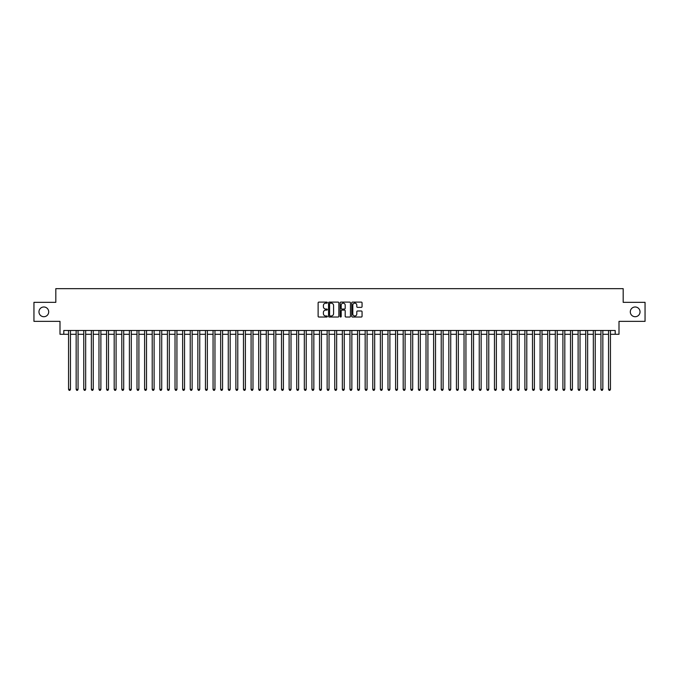 <?xml version="1.0" encoding="UTF-8"?>
<svg xmlns="http://www.w3.org/2000/svg" width="679" height="679" viewBox="0 0 679 679"><rect width="100%" height="100%" fill="white"/><g stroke="black" fill="none" stroke-linecap="round" stroke-linejoin="round"><path stroke-width="1.02" d="M327.329 302.63A0.526 0.526 0 0 0 326.811 302.104L318.875 302.104A0.747 0.747 0 0 0 318.128 302.851L318.128 316.295A0.747 0.747 0 0 0 318.875 317.034L326.811 317.034A0.526 0.526 0 0 0 327.329 316.516A0.526 0.526 0 0 0 326.811 315.99L325.784 315.99A2.385 2.385 0 0 1 323.391 313.605L323.391 312.484A2.385 2.385 0 0 1 325.784 310.091L326.811 310.091A0.526 0.526 0 0 0 327.329 309.573A0.526 0.526 0 0 0 326.811 309.047L325.784 309.047A2.385 2.385 0 0 1 323.391 306.662L323.391 305.542A2.385 2.385 0 0 1 325.784 303.157L326.811 303.157A0.526 0.526 0 0 0 327.329 302.63M630.299 311.856A4.863 4.863 0 0 0 635.162 316.72A4.863 4.863 0 0 0 640.034 311.856A4.863 4.863 0 0 0 635.162 306.984A4.863 4.863 0 0 0 630.299 311.856M38.966 311.856A4.863 4.863 0 0 0 43.838 316.72A4.863 4.863 0 0 0 48.701 311.856A4.863 4.863 0 0 0 43.838 306.984A4.863 4.863 0 0 0 38.966 311.856M361.321 307.366A0.747 0.747 0 0 0 362.06 306.619L362.06 302.851A0.747 0.747 0 0 0 361.321 302.104L352.511 302.104A0.747 0.747 0 0 0 351.764 302.851L351.764 316.295A0.747 0.747 0 0 0 352.511 317.034L361.321 317.034A0.747 0.747 0 0 0 362.06 316.295L362.06 311.737A0.747 0.747 0 0 0 361.321 310.99L357.544 310.99A0.747 0.747 0 0 0 356.798 311.737L356.798 313.995A1.995 1.995 0 0 1 354.803 315.99A1.995 1.995 0 0 1 352.808 313.995L352.808 305.151A1.995 1.995 0 0 1 354.803 303.157A1.995 1.995 0 0 1 356.798 305.151L356.798 306.619A0.747 0.747 0 0 0 357.544 307.366L361.321 307.366M63.801 334.289L63.801 330.486L615.199 330.486L615.199 334.289L619.002 334.289L619.002 321.362L645.05 321.362L645.05 302.35L623.186 302.35L623.186 288.66L55.814 288.66L55.814 302.35L33.95 302.35L33.95 321.362L59.998 321.362L59.998 334.289L68.554 334.289M338.846 302.851A0.747 0.747 0 0 0 338.1 302.104L329.29 302.104A0.747 0.747 0 0 0 328.543 302.851L328.543 316.295A0.747 0.747 0 0 0 329.29 317.034L338.1 317.034A0.747 0.747 0 0 0 338.846 316.295L338.846 302.851M340.9 302.104L349.71 302.104A0.747 0.747 0 0 1 350.457 302.851L350.457 316.295A0.747 0.747 0 0 1 349.71 317.034L345.942 317.034A0.747 0.747 0 0 1 345.195 316.295L345.195 310.838A0.747 0.747 0 0 0 344.448 310.091L341.944 310.091A0.747 0.747 0 0 0 341.197 310.838L341.197 316.516A0.526 0.526 0 0 1 340.68 317.034A0.526 0.526 0 0 1 340.154 316.516L340.154 302.851A0.747 0.747 0 0 1 340.9 302.104M70.455 334.289L76.158 334.289M78.06 334.289L83.763 334.289M85.664 334.289L91.368 334.289M93.269 334.289L98.973 334.289M100.882 334.289L106.586 334.289M108.487 334.289L114.191 334.289M116.092 334.289L121.796 334.289M123.697 334.289L129.4 334.289M131.302 334.289L137.005 334.289M138.906 334.289L144.61 334.289M146.511 334.289L152.215 334.289M154.116 334.289L159.82 334.289M161.721 334.289L167.424 334.289M169.326 334.289L175.029 334.289M176.93 334.289L182.634 334.289M184.535 334.289L190.239 334.289M192.14 334.289L197.852 334.289M199.753 334.289L205.457 334.289M207.358 334.289L213.062 334.289M214.963 334.289L220.667 334.289M222.568 334.289L228.271 334.289M230.173 334.289L235.876 334.289M237.777 334.289L243.481 334.289M245.382 334.289L251.086 334.289M252.987 334.289L258.691 334.289M260.592 334.289L266.295 334.289M268.197 334.289L273.9 334.289M275.801 334.289L281.505 334.289M283.406 334.289L289.11 334.289M291.011 334.289L296.723 334.289M298.624 334.289L304.328 334.289M306.229 334.289L311.933 334.289M313.834 334.289L319.537 334.289M321.439 334.289L327.142 334.289M329.043 334.289L334.747 334.289M336.648 334.289L342.352 334.289M344.253 334.289L349.957 334.289M351.858 334.289L357.561 334.289M359.463 334.289L365.166 334.289M367.067 334.289L372.771 334.289M374.672 334.289L380.376 334.289M382.277 334.289L387.989 334.289M389.89 334.289L395.594 334.289M397.495 334.289L403.199 334.289M405.1 334.289L410.803 334.289M412.705 334.289L418.408 334.289M420.309 334.289L426.013 334.289M427.914 334.289L433.618 334.289M435.519 334.289L441.223 334.289M443.124 334.289L448.827 334.289M450.729 334.289L456.432 334.289M458.333 334.289L464.037 334.289M465.938 334.289L471.642 334.289M473.543 334.289L479.247 334.289M481.148 334.289L486.86 334.289M488.761 334.289L494.465 334.289M496.366 334.289L502.07 334.289M503.971 334.289L509.674 334.289M511.576 334.289L517.279 334.289M519.18 334.289L524.884 334.289M526.785 334.289L532.489 334.289M534.39 334.289L540.094 334.289M541.995 334.289L547.698 334.289M549.6 334.289L555.303 334.289M557.204 334.289L562.908 334.289M564.809 334.289L570.513 334.289M572.414 334.289L578.118 334.289M580.027 334.289L585.731 334.289M587.632 334.289L593.336 334.289M595.237 334.289L600.94 334.289M602.842 334.289L608.545 334.289M610.446 334.289L615.199 334.289M330.113 303.157A0.526 0.526 0 0 0 329.587 303.674L329.587 315.472A0.526 0.526 0 0 0 330.113 315.99L331.191 315.99A2.385 2.385 0 0 0 333.584 313.605L333.584 305.542A2.385 2.385 0 0 0 331.191 303.157L330.113 303.157M345.195 305.185A1.995 1.995 0 0 0 343.192 303.19A1.995 1.995 0 0 0 341.197 305.185L341.197 308.3A0.747 0.747 0 0 0 341.944 309.047L344.448 309.047A0.747 0.747 0 0 0 345.195 308.3L345.195 305.185M70.455 330.486L70.455 389.356L68.554 389.356L68.554 330.486M70.455 389.356L69.886 390.34L69.122 390.34L68.554 389.356M78.06 330.486L78.06 389.356L76.158 389.356L76.158 330.486M78.06 389.356L77.491 390.34L76.727 390.34L76.158 389.356M85.664 330.486L85.664 389.356L83.763 389.356L83.763 330.486M85.664 389.356L85.096 390.34L84.34 390.34L83.763 389.356M93.269 330.486L93.269 389.356L91.368 389.356L91.368 330.486M93.269 389.356L92.7 390.34L91.945 390.34L91.368 389.356M100.882 330.486L100.882 389.356L98.973 389.356L98.973 330.486M100.882 389.356L100.305 390.34L99.55 390.34L98.973 389.356M108.487 330.486L108.487 389.356L106.586 389.356L106.586 330.486M108.487 389.356L107.91 390.34L107.155 390.34L106.586 389.356M116.092 330.486L116.092 389.356L114.191 389.356L114.191 330.486M116.092 389.356L115.515 390.34L114.759 390.34L114.191 389.356M123.697 330.486L123.697 389.356L121.796 389.356L121.796 330.486M123.697 389.356L123.128 390.34L122.364 390.34L121.796 389.356M131.302 330.486L131.302 389.356L129.4 389.356L129.4 330.486M131.302 389.356L130.733 390.34L129.969 390.34L129.4 389.356M138.906 330.486L138.906 389.356L137.005 389.356L137.005 330.486M138.906 389.356L138.338 390.34L137.574 390.34L137.005 389.356M146.511 330.486L146.511 389.356L144.61 389.356L144.61 330.486M146.511 389.356L145.943 390.34L145.179 390.34L144.61 389.356M154.116 330.486L154.116 389.356L152.215 389.356L152.215 330.486M154.116 389.356L153.547 390.34L152.783 390.34L152.215 389.356M161.721 330.486L161.721 389.356L159.82 389.356L159.82 330.486M161.721 389.356L161.152 390.34L160.388 390.34L159.82 389.356M169.326 330.486L169.326 389.356L167.424 389.356L167.424 330.486M169.326 389.356L168.757 390.34L167.993 390.34L167.424 389.356M176.93 330.486L176.93 389.356L175.029 389.356L175.029 330.486M176.93 389.356L176.362 390.34L175.598 390.34L175.029 389.356M184.535 330.486L184.535 389.356L182.634 389.356L182.634 330.486M184.535 389.356L183.967 390.34L183.211 390.34L182.634 389.356M192.14 330.486L192.14 389.356L190.239 389.356L190.239 330.486M192.14 389.356L191.571 390.34L190.816 390.34L190.239 389.356M199.753 330.486L199.753 389.356L197.852 389.356L197.852 330.486M199.753 389.356L199.176 390.34L198.421 390.34L197.852 389.356M207.358 330.486L207.358 389.356L205.457 389.356L205.457 330.486M207.358 389.356L206.781 390.34L206.026 390.34L205.457 389.356M214.963 330.486L214.963 389.356L213.062 389.356L213.062 330.486M214.963 389.356L214.386 390.34L213.63 390.34L213.062 389.356M222.568 330.486L222.568 389.356L220.667 389.356L220.667 330.486M222.568 389.356L221.999 390.34L221.235 390.34L220.667 389.356M230.173 330.486L230.173 389.356L228.271 389.356L228.271 330.486M230.173 389.356L229.604 390.34L228.84 390.34L228.271 389.356M237.777 330.486L237.777 389.356L235.876 389.356L235.876 330.486M237.777 389.356L237.209 390.34L236.445 390.34L235.876 389.356M245.382 330.486L245.382 389.356L243.481 389.356L243.481 330.486M245.382 389.356L244.813 390.34L244.05 390.34L243.481 389.356M252.987 330.486L252.987 389.356L251.086 389.356L251.086 330.486M252.987 389.356L252.418 390.34L251.654 390.34L251.086 389.356M260.592 330.486L260.592 389.356L258.691 389.356L258.691 330.486M260.592 389.356L260.023 390.34L259.259 390.34L258.691 389.356M268.197 330.486L268.197 389.356L266.295 389.356L266.295 330.486M268.197 389.356L267.628 390.34L266.864 390.34L266.295 389.356M275.801 330.486L275.801 389.356L273.9 389.356L273.9 330.486M275.801 389.356L275.233 390.34L274.477 390.34L273.9 389.356M283.406 330.486L283.406 389.356L281.505 389.356L281.505 330.486M283.406 389.356L282.837 390.34L282.082 390.34L281.505 389.356M291.011 330.486L291.011 389.356L289.11 389.356L289.11 330.486M291.011 389.356L290.442 390.34L289.687 390.34L289.11 389.356M298.624 330.486L298.624 389.356L296.723 389.356L296.723 330.486M298.624 389.356L298.047 390.34L297.292 390.34L296.723 389.356M306.229 330.486L306.229 389.356L304.328 389.356L304.328 330.486M306.229 389.356L305.652 390.34L304.896 390.34L304.328 389.356M313.834 330.486L313.834 389.356L311.933 389.356L311.933 330.486M313.834 389.356L313.265 390.34L312.501 390.34L311.933 389.356M321.439 330.486L321.439 389.356L319.537 389.356L319.537 330.486M321.439 389.356L320.87 390.34L320.106 390.34L319.537 389.356M329.043 330.486L329.043 389.356L327.142 389.356L327.142 330.486M329.043 389.356L328.475 390.34L327.711 390.34L327.142 389.356M336.648 330.486L336.648 389.356L334.747 389.356L334.747 330.486M336.648 389.356L336.08 390.34L335.316 390.34L334.747 389.356M344.253 330.486L344.253 389.356L342.352 389.356L342.352 330.486M344.253 389.356L343.684 390.34L342.92 390.34L342.352 389.356M351.858 330.486L351.858 389.356L349.957 389.356L349.957 330.486M351.858 389.356L351.289 390.34L350.525 390.34L349.957 389.356M359.463 330.486L359.463 389.356L357.561 389.356L357.561 330.486M359.463 389.356L358.894 390.34L358.13 390.34L357.561 389.356M367.067 330.486L367.067 389.356L365.166 389.356L365.166 330.486M367.067 389.356L366.499 390.34L365.735 390.34L365.166 389.356M374.672 330.486L374.672 389.356L372.771 389.356L372.771 330.486M374.672 389.356L374.104 390.34L373.348 390.34L372.771 389.356M382.277 330.486L382.277 389.356L380.376 389.356L380.376 330.486M382.277 389.356L381.708 390.34L380.953 390.34L380.376 389.356M389.89 330.486L389.89 389.356L387.989 389.356L387.989 330.486M389.89 389.356L389.313 390.34L388.558 390.34L387.989 389.356M397.495 330.486L397.495 389.356L395.594 389.356L395.594 330.486M397.495 389.356L396.918 390.34L396.163 390.34L395.594 389.356M405.1 330.486L405.1 389.356L403.199 389.356L403.199 330.486M405.1 389.356L404.523 390.34L403.767 390.34L403.199 389.356M412.705 330.486L412.705 389.356L410.803 389.356L410.803 330.486M412.705 389.356L412.136 390.34L411.372 390.34L410.803 389.356M420.309 330.486L420.309 389.356L418.408 389.356L418.408 330.486M420.309 389.356L419.741 390.34L418.977 390.34L418.408 389.356M427.914 330.486L427.914 389.356L426.013 389.356L426.013 330.486M427.914 389.356L427.346 390.34L426.582 390.34L426.013 389.356M435.519 330.486L435.519 389.356L433.618 389.356L433.618 330.486M435.519 389.356L434.95 390.34L434.187 390.34L433.618 389.356M443.124 330.486L443.124 389.356L441.223 389.356L441.223 330.486M443.124 389.356L442.555 390.34L441.791 390.34L441.223 389.356M450.729 330.486L450.729 389.356L448.827 389.356L448.827 330.486M450.729 389.356L450.16 390.34L449.396 390.34L448.827 389.356M458.333 330.486L458.333 389.356L456.432 389.356L456.432 330.486M458.333 389.356L457.765 390.34L457.001 390.34L456.432 389.356M465.938 330.486L465.938 389.356L464.037 389.356L464.037 330.486M465.938 389.356L465.37 390.34L464.614 390.34L464.037 389.356M473.543 330.486L473.543 389.356L471.642 389.356L471.642 330.486M473.543 389.356L472.974 390.34L472.219 390.34L471.642 389.356M481.148 330.486L481.148 389.356L479.247 389.356L479.247 330.486M481.148 389.356L480.579 390.34L479.824 390.34L479.247 389.356M488.761 330.486L488.761 389.356L486.86 389.356L486.86 330.486M488.761 389.356L488.184 390.34L487.429 390.34L486.86 389.356M496.366 330.486L496.366 389.356L494.465 389.356L494.465 330.486M496.366 389.356L495.789 390.34L495.033 390.34L494.465 389.356M503.971 330.486L503.971 389.356L502.07 389.356L502.07 330.486M503.971 389.356L503.402 390.34L502.638 390.34L502.07 389.356M511.576 330.486L511.576 389.356L509.674 389.356L509.674 330.486M511.576 389.356L511.007 390.34L510.243 390.34L509.674 389.356M519.18 330.486L519.18 389.356L517.279 389.356L517.279 330.486M519.18 389.356L518.612 390.34L517.848 390.34L517.279 389.356M526.785 330.486L526.785 389.356L524.884 389.356L524.884 330.486M526.785 389.356L526.217 390.34L525.453 390.34L524.884 389.356M534.39 330.486L534.39 389.356L532.489 389.356L532.489 330.486M534.39 389.356L533.821 390.34L533.057 390.34L532.489 389.356M541.995 330.486L541.995 389.356L540.094 389.356L540.094 330.486M541.995 389.356L541.426 390.34L540.662 390.34L540.094 389.356M549.6 330.486L549.6 389.356L547.698 389.356L547.698 330.486M549.6 389.356L549.031 390.34L548.267 390.34L547.698 389.356M557.204 330.486L557.204 389.356L555.303 389.356L555.303 330.486M557.204 389.356L556.636 390.34L555.872 390.34L555.303 389.356M564.809 330.486L564.809 389.356L562.908 389.356L562.908 330.486M564.809 389.356L564.241 390.34L563.485 390.34L562.908 389.356M572.414 330.486L572.414 389.356L570.513 389.356L570.513 330.486M572.414 389.356L571.845 390.34L571.09 390.34L570.513 389.356M580.027 330.486L580.027 389.356L578.118 389.356L578.118 330.486M580.027 389.356L579.45 390.34L578.695 390.34L578.118 389.356M587.632 330.486L587.632 389.356L585.731 389.356L585.731 330.486M587.632 389.356L587.055 390.34L586.3 390.34L585.731 389.356M595.237 330.486L595.237 389.356L593.336 389.356L593.336 330.486M595.237 389.356L594.66 390.34L593.904 390.34L593.336 389.356M602.842 330.486L602.842 389.356L600.94 389.356L600.94 330.486M602.842 389.356L602.273 390.34L601.509 390.34L600.94 389.356M610.446 330.486L610.446 389.356L608.545 389.356L608.545 330.486M610.446 389.356L609.878 390.34L609.114 390.34L608.545 389.356"/></g></svg>
